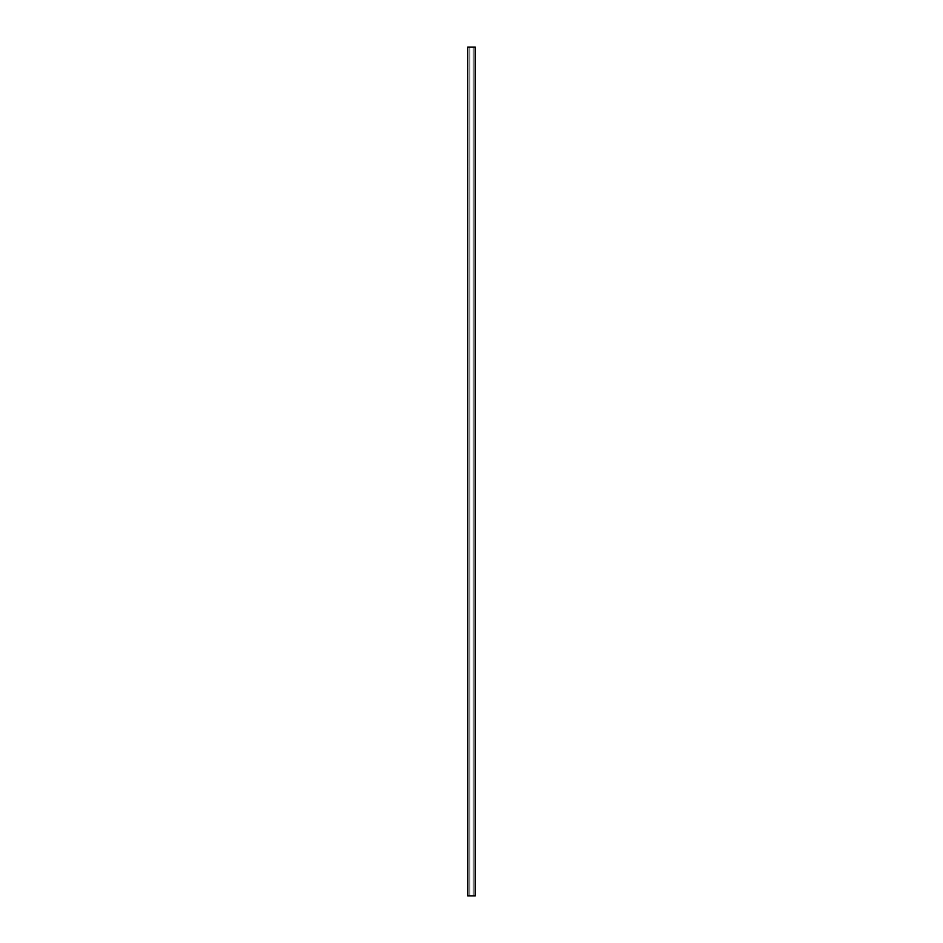 <?xml version="1.0" encoding="UTF-8"?>
<svg xmlns="http://www.w3.org/2000/svg" width="943" height="943" viewBox="0 0 943 943"><rect width="100%" height="100%" fill="white"/><g stroke="black" fill="none" stroke-linecap="round" stroke-linejoin="round"><path stroke-width="0.71" stroke-dasharray="4.71 3.54" d="M467.681 47.15L467.681 895.85L467.681 47.15L467.681 895.85L467.763 47.15L467.763 895.85L467.763 47.15L467.763 895.85L475.154 895.85L475.154 47.15L475.319 895.85L475.319 47.15L467.846 47.15L467.846 895.85L467.846 47.15L475.154 47.15L475.154 895.85L475.237 47.15L475.154 895.85L475.237 47.15L475.237 895.85L475.237 47.15L475.237 895.85L475.154 47.15L475.154 895.85L467.846 895.85L467.846 47.15L475.154 47.15L467.681 47.15M475.319 895.85L467.846 895.85L475.319 895.85M467.763 895.85L475.237 895.85L467.763 895.85L467.763 47.15L475.237 47.15L467.763 47.15L467.763 895.85L467.763 47.15L467.846 895.85L475.154 895.85L475.154 47.15L467.846 47.15L475.154 47.15L475.237 895.85L475.237 47.15L475.237 895.85L475.237 47.15L475.237 895.85L475.154 47.15L475.154 895.85L467.846 895.85L467.846 47.15L467.763 895.85M467.846 895.85L475.237 895.85L467.846 895.85M467.763 47.15L475.237 47.15L467.763 47.15M473.197 895.85L469.803 895.85L473.197 895.85L473.197 47.15L469.803 47.15L473.197 47.15L473.197 895.85L469.803 895.85L469.803 47.15L469.803 895.85L469.803 47.15L473.197 47.15L473.197 895.85L473.197 47.15L469.803 47.15L469.803 895.85L473.197 895.85L469.803 895.85L473.197 895.85L473.197 47.15L469.803 47.15L473.197 47.15L473.197 895.85L469.803 895.85L469.803 47.15L469.803 895.85L469.803 47.15L473.197 47.15L473.197 895.85L473.197 47.15L469.803 47.15L469.803 895.85L473.197 895.85"/><path stroke-width="1.41" d="M467.681 895.85L467.681 47.15L467.681 895.85L467.681 47.15L467.846 895.85L475.154 895.85L475.154 47.15L467.846 47.15L475.154 47.15L475.154 895.85L475.319 47.15L475.319 895.85L467.681 895.85"/></g></svg>
